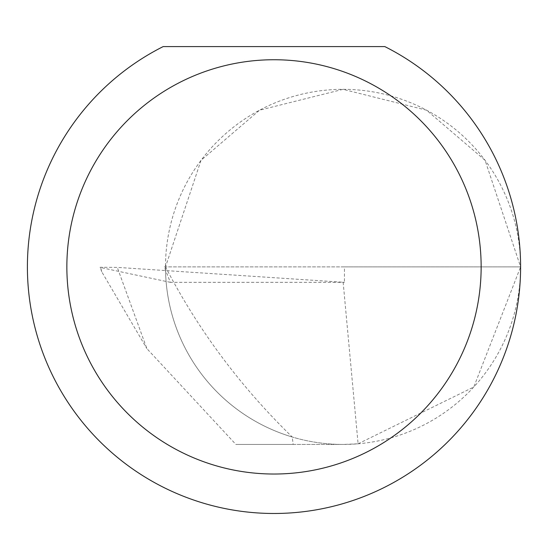 <?xml version="1.0" encoding="UTF-8"?>
<svg xmlns="http://www.w3.org/2000/svg" width="548" height="548" viewBox="0 0 548 548"><rect width="100%" height="100%" fill="white"/><g stroke="black" fill="none" stroke-linecap="round" stroke-linejoin="round"><path stroke-width="0.41" stroke-dasharray="2.74 2.06" d="M343.144 282.179L358.091 443.798L343.048 444.435L293.146 444.435L292.255 437.016A177.552 177.552 0 0 1 165.496 266.883L520.6 266.883A177.552 177.552 0 0 0 343.048 89.331A177.552 177.552 0 0 0 165.496 266.883A177.552 177.552 0 0 0 343.048 444.435A177.552 177.552 0 0 0 520.6 266.883A246.6 246.6 0 0 1 274 513.483A246.6 246.6 0 0 1 163.181 46.587L384.819 46.587A246.6 246.6 0 0 1 520.6 266.876L485.09 160.352L426.604 110.217L343.048 89.331L259.492 110.217L201.006 160.352L165.496 266.883L164.284 266.883L170.339 282.336L344.445 282.336L117.279 267.39L100.113 267.273L101.75 271.767M165.496 266.883C198.157 329.903 240.408 386.614 292.255 437.016A177.552 177.552 0 0 0 343.048 444.435L235.9 444.435L146.843 348.569L117.279 267.39M164.284 266.883L344.445 266.883L344.445 282.336M170.339 282.336L100.599 267.52L101.764 271.794L146.843 348.569M358.091 443.798L473.808 386.998L520.6 266.883L344.445 266.883M293.146 444.435L235.9 444.435"/><path stroke-width="0.82" d="M481.144 266.883A207.144 207.144 0 0 0 274 59.739A207.144 207.144 0 0 0 66.856 266.883A207.144 207.144 0 0 0 274 474.027A207.144 207.144 0 0 0 481.144 266.883M384.819 46.587A246.6 246.6 0 0 1 274 513.483A246.6 246.6 0 0 1 163.181 46.587L384.819 46.587"/></g></svg>
